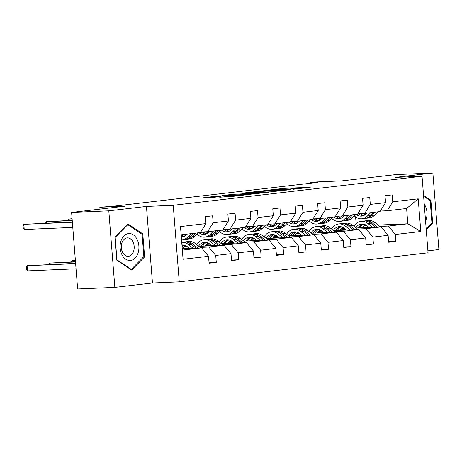 <?xml version="1.0" encoding="UTF-8"?>
<svg xmlns="http://www.w3.org/2000/svg" width="462" height="462" viewBox="0 0 462 462"><rect width="100%" height="100%" fill="white"/><g stroke="black" fill="none" stroke-linecap="round" stroke-linejoin="round"><path stroke-width="0.69" d="M293.318 189.264L310.285 187.249L283.991 188.38L265.708 190.431L281.485 189.224L283.466 189.241L279.729 189.847L292.879 188.733L297.049 188.658L293.318 189.264M427.904 250.843L438.9 249.561L432.877 173.013L395.668 174.613L342.14 180.861L316.834 181.947L310.291 182.709L310.331 183.258M114.842 287.387L152.466 282.998L146.442 206.45L108.813 210.839L114.842 287.387L77.633 288.987L71.604 212.439L125.138 206.191L99.838 207.276L99.983 209.13M108.813 210.839L71.604 212.439M219.739 197.17L230.036 196.725L247.274 194.681L217.487 196.038L200.866 198.083L212.653 197.47L220.357 196.541L213.658 196.714L216.967 196.269L241.84 195.114L219.745 197.274M99.838 207.276L113.825 206.196L317.729 182.392L310.291 182.709M146.442 206.45L173.233 205.301L422.037 176.259L428.06 252.801L179.256 281.843L173.233 205.301M432.877 173.013L395.247 177.408L422.037 176.259M271.09 191.828L290.581 189.553L264.287 190.679L244.173 192.949L271.09 191.828M268.665 192.215L249.128 194.392L222.21 195.513L232.79 194.358L246.327 193.67L251.628 193.024L241.886 193.26L268.665 192.215M209.049 262.699L216.285 262.387L209.09 263.225L208.541 256.295L183.073 259.269L180.498 226.582L205.971 223.608L200.404 232.565L181.15 234.812M213.167 222.771L228.419 220.986L222.851 229.943L207.6 231.728L213.167 222.771L212.618 215.841L205.423 216.678L205.971 223.608M228.419 220.986L227.876 214.056L235.066 213.219L235.614 220.149L250.866 218.37L250.323 211.434L257.519 210.597L258.062 217.527L273.313 215.748L272.771 208.818L279.966 207.975L280.509 214.905L295.761 213.126L295.218 206.196L302.414 205.359L302.957 212.289L318.214 210.505L317.665 203.575L324.861 202.737L325.404 209.667L340.661 207.888L340.113 200.953L347.308 200.115L347.857 207.045L363.109 205.267L362.56 198.337L369.756 197.493L370.305 204.423L385.556 202.645L385.013 195.715L392.203 194.877L392.752 201.807L418.22 198.833L420.795 231.52L395.322 234.494L395.87 241.424L388.675 242.261L388.126 235.331L372.874 237.116L373.423 244.046L366.227 244.883L365.679 237.953L350.427 239.732L350.97 246.662L343.78 247.505L343.231 240.575L327.98 242.354L328.522 249.284L321.327 250.127L320.784 243.191L305.532 244.976L306.075 251.905L298.879 252.743L298.337 245.813L283.085 247.597L283.628 254.527L276.432 255.365L275.889 248.435L260.632 250.213L261.18 257.143L253.985 257.987L253.442 251.057L238.184 252.835L238.733 259.765L231.537 260.608L230.988 253.673L215.737 255.457L216.285 262.387M198.868 246.338L224.058 245.253L208.801 247.037L200.19 247.407M188.843 247.892L183.16 248.134M187.526 246.823L184.02 246.974M208.801 247.037L215.737 255.457M224.058 245.253L230.988 253.673M200.745 232.022L207.6 231.728M221.321 243.717L246.506 242.637L231.248 244.415L222.638 244.785M211.29 245.27L205.607 245.518M186.833 246.321L184.529 246.419M209.973 244.202L206.468 244.352M184.956 246.021L186.099 245.888M231.248 244.415L238.184 252.835M246.506 242.637L253.442 251.057M250.866 218.37L245.299 227.327L230.047 229.106L235.614 220.149M223.192 229.4L230.047 229.106M243.769 241.095L268.953 240.015L253.702 241.793L245.085 242.163M233.743 242.654L228.061 242.897M209.28 243.699L206.976 243.803M232.421 241.586L228.915 241.736M207.403 243.399L208.547 243.266M253.702 241.793L260.632 250.213M268.953 240.015L275.889 248.435M273.313 215.748L267.746 224.705L252.495 226.484L258.062 217.527M245.64 226.778L252.495 226.484M266.216 238.473L291.401 237.393L276.149 239.172L267.533 239.541M256.191 240.032L250.508 240.275M231.728 241.083L229.423 241.181M254.868 238.964L251.363 239.114M229.851 240.777L230.994 240.644M276.149 239.172L283.085 247.597M291.401 237.393L298.337 245.813M295.761 213.126L290.194 222.083L274.942 223.862L280.509 214.905M268.087 224.157L274.942 223.862M288.663 235.857L313.848 234.771L298.596 236.556L289.98 236.925M278.638 237.41L272.955 237.653M254.181 238.461L251.871 238.559M277.315 236.342L273.81 236.492M252.304 238.155L253.442 238.022M298.596 236.556L305.532 244.976M313.848 234.771L320.784 243.191M318.214 210.505L312.647 219.462L297.389 221.246L302.957 212.289M290.534 221.541L297.389 221.246M311.111 233.235L336.296 232.155L321.044 233.934L312.428 234.303M301.085 234.788L295.403 235.037M276.628 235.839L274.324 235.938M299.769 233.72L296.263 233.87M274.751 235.539L275.895 235.406M321.044 233.934L327.98 242.354M336.296 232.155L343.231 240.575M340.661 207.888L335.094 216.845L319.837 218.624L325.404 209.667M312.982 218.919L319.837 218.624M333.558 230.613L358.743 229.533L343.491 231.312L334.881 231.681M323.533 232.172L317.85 232.415M299.076 233.218L296.771 233.322M322.216 231.104L318.711 231.254M297.199 232.917L298.342 232.784M343.491 231.312L350.427 239.732M358.743 229.533L365.679 237.953M363.109 205.267L357.542 214.224L342.29 216.002L347.857 207.045M335.429 216.297L342.29 216.002M356.006 227.991L381.196 226.911L365.939 228.69L357.328 229.06M345.98 229.55L340.298 229.793M321.523 230.602L319.219 230.7M344.664 228.482L341.158 228.632M319.646 230.295L320.79 230.163M365.939 228.69L372.874 237.116M381.196 226.911L388.126 235.331M385.556 202.645L379.989 211.602L364.737 213.38L370.305 204.423M357.883 213.675L364.737 213.38M378.095 225.081L407.813 223.804L388.392 226.074L379.776 226.444M368.433 226.929L362.751 227.171M343.971 227.98L341.666 228.078M363.889 225.693L366.724 225.572M342.094 227.679L343.237 227.541M388.392 226.074L395.322 234.494M420.795 231.52L407.813 223.804L406.612 208.495L387.185 210.764L392.752 201.807M152.466 282.998L179.256 281.843M380.33 211.059L387.185 210.764M356.133 223.666L355.607 216.973M182.351 250.121L201.605 247.875L182.242 248.706M406.612 208.495L418.22 198.833M201.605 247.875L208.541 256.295M388.634 241.736L395.87 241.424M366.187 244.352L373.423 244.046M343.734 246.974L350.97 246.662M321.286 249.595L328.522 249.284M298.839 252.217L306.075 251.905M276.392 254.833L283.628 254.527M253.944 257.455L261.18 257.143M231.497 260.077L238.733 259.765M426.253 229.816L432.692 223.29L430.879 200.242L423.538 195.322M144.606 256.918L142.793 233.87L127.997 223.96L115.021 237.11L116.834 260.164L131.63 270.068L144.606 256.918L143.515 256.97M287.029 189.922L263.918 190.841L258.027 191.551L287.041 190.073M254.522 193.422L263.733 192.556L248.371 193.584L254.522 193.422L254.556 193.867M429.631 200.294L430.879 200.242M431.6 223.337L432.692 223.29M141.545 233.922L142.793 233.87M365.072 224.624A13.184 9.448 -96.7 0 0 362.422 227.72M380.399 226.946L375.283 222.8A15.887 11.383 -96.7 0 0 368.237 220.524L365.506 220.842A15.887 11.383 -96.7 0 0 364.645 220.992M372.58 227.281L368.093 223.643A15.887 11.383 -96.7 0 0 361.047 221.362A15.887 11.383 -96.7 0 0 353.944 226.316M369.051 227.431L367.203 225.935A13.184 9.448 -96.7 0 0 361.359 224.047A13.184 9.448 -96.7 0 0 355.723 227.76M377.425 227.073L372.551 223.123A15.887 11.383 -96.7 0 0 365.506 220.842M359.806 227.83A13.184 9.448 83.3 0 1 363.634 224.162M361.047 221.362L363.779 221.044A15.887 11.383 83.3 0 1 370.824 223.325L375.548 227.154M362.739 224.024A13.184 9.448 -96.7 0 0 358.16 227.899M366.863 213.132L366.251 213.767A13.184 9.448 83.3 0 1 361.729 216.106A13.184 9.448 83.3 0 1 356.104 214.391M370.68 212.687L367.486 215.973A15.887 11.383 83.3 0 1 362.041 218.786A15.887 11.383 83.3 0 1 354.163 215.771M377.876 211.85L374.682 215.13A15.887 11.383 83.3 0 1 369.236 217.948L366.505 218.266A15.887 11.383 -96.7 0 0 371.95 215.454L375.138 212.168M365.211 214.686A13.184 9.448 83.3 0 1 363.172 213.45M373.412 212.37L370.224 215.656A15.887 11.383 83.3 0 1 364.778 218.468L362.041 218.786M358.333 213.658A13.184 9.448 -96.7 0 0 363.08 215.806M365.633 218.318A15.887 11.383 -96.7 0 0 366.505 218.266M363.917 215.471A13.184 9.448 83.3 0 1 360.198 213.577M342.625 227.246A13.184 9.448 -96.7 0 0 339.974 230.336M357.946 229.568L352.835 225.421A15.887 11.383 -96.7 0 0 345.79 223.146L343.058 223.464A15.887 11.383 -96.7 0 0 342.198 223.608M350.132 229.903L345.64 226.264A15.887 11.383 -96.7 0 0 338.594 223.983A15.887 11.383 -96.7 0 0 331.497 228.938M346.604 230.053L344.756 228.557A13.184 9.448 -96.7 0 0 338.912 226.669A13.184 9.448 -96.7 0 0 333.269 230.382M354.978 229.695L350.104 225.739A15.887 11.383 -96.7 0 0 343.058 223.464M337.358 230.451A13.184 9.448 83.3 0 1 341.181 226.778M338.594 223.983L341.331 223.666A15.887 11.383 83.3 0 1 348.377 225.941L353.101 229.776M340.292 226.646A13.184 9.448 -96.7 0 0 335.712 230.521M320.178 229.868A13.184 9.448 -96.7 0 0 317.521 232.958M335.499 232.19L330.388 228.043A15.887 11.383 -96.7 0 0 323.342 225.768L320.611 226.085A15.887 11.383 -96.7 0 0 319.75 226.23M327.685 232.525L323.192 228.881A15.887 11.383 -96.7 0 0 316.147 226.605A15.887 11.383 -96.7 0 0 309.043 231.56M324.157 232.675L322.309 231.179A13.184 9.448 -96.7 0 0 316.458 229.285A13.184 9.448 -96.7 0 0 310.822 232.998M332.53 232.317L327.656 228.361A15.887 11.383 -96.7 0 0 320.611 226.085M314.911 233.073A13.184 9.448 83.3 0 1 318.734 229.4M316.147 226.605L318.884 226.288A15.887 11.383 83.3 0 1 325.929 228.563L330.653 232.398M317.844 229.268A13.184 9.448 -96.7 0 0 313.259 233.143M344.415 215.754L343.803 216.389A13.184 9.448 83.3 0 1 339.281 218.728A13.184 9.448 83.3 0 1 333.656 217.013M348.233 215.309L345.039 218.595A15.887 11.383 83.3 0 1 339.593 221.408A15.887 11.383 83.3 0 1 331.71 218.393M355.422 214.472L352.235 217.752A15.887 11.383 83.3 0 1 346.789 220.565L344.057 220.888A15.887 11.383 -96.7 0 0 349.497 218.07L352.691 214.79M342.764 217.307A13.184 9.448 83.3 0 1 340.719 216.072M350.964 214.992L347.771 218.272A15.887 11.383 83.3 0 1 342.33 221.09L339.593 221.408M335.886 216.28A13.184 9.448 -96.7 0 0 340.633 218.428M343.185 220.94A15.887 11.383 -96.7 0 0 344.057 220.888M341.47 218.087A13.184 9.448 83.3 0 1 337.751 216.199M321.968 218.376L321.35 219.011A13.184 9.448 83.3 0 1 316.834 221.344A13.184 9.448 83.3 0 1 311.209 219.629M325.779 217.931L322.591 221.211A15.887 11.383 83.3 0 1 317.146 224.03A15.887 11.383 83.3 0 1 309.263 221.009M332.975 217.088L329.787 220.374A15.887 11.383 83.3 0 1 324.341 223.186L321.604 223.504A15.887 11.383 -96.7 0 0 327.05 220.692L330.243 217.411M320.31 219.924A13.184 9.448 83.3 0 1 318.272 218.693M328.517 217.614L325.323 220.894A15.887 11.383 83.3 0 1 319.877 223.706L317.146 224.03M313.438 218.901A13.184 9.448 -96.7 0 0 318.185 221.044M320.738 223.562A15.887 11.383 -96.7 0 0 321.604 223.504M319.017 220.709A13.184 9.448 83.3 0 1 315.303 218.821M425.554 220.975A13.496 9.402 87.5 0 0 426.23 219.179A13.496 9.402 87.5 0 0 424.232 204.123M423.608 196.263L430.18 200.664L431.935 222.996L426.172 228.834M138.144 252.806A13.496 9.402 87.5 0 0 133.275 234.835A13.496 9.402 87.5 0 0 120.888 241.251A13.496 9.402 87.5 0 0 125.756 259.217A13.496 9.402 87.5 0 0 138.144 252.806M133.662 251.057A9.24 6.439 87.5 0 0 127.356 237.872A9.24 6.439 87.5 0 0 121.847 243.151A9.24 6.439 87.5 0 0 128.153 256.335A9.24 6.439 87.5 0 0 133.662 251.057M116.938 259.765L115.182 237.433L127.76 224.694L142.094 234.292L143.849 256.624L131.272 269.363L116.805 259.771M127.258 224.711L127.76 224.694M130.619 269.392L131.272 269.363M297.724 232.49A13.184 9.448 -96.7 0 0 295.074 235.58M313.051 234.806L307.94 230.665A15.887 11.383 -96.7 0 0 300.895 228.384L298.163 228.707A15.887 11.383 -96.7 0 0 297.303 228.852M305.238 235.141L300.745 231.502A15.887 11.383 -96.7 0 0 293.699 229.227A15.887 11.383 -96.7 0 0 286.596 234.182M301.709 235.297L299.861 233.795A13.184 9.448 -96.7 0 0 294.011 231.907A13.184 9.448 -96.7 0 0 288.375 235.62M310.083 234.933L305.209 230.983A15.887 11.383 -96.7 0 0 298.163 228.707M292.463 235.689A13.184 9.448 83.3 0 1 296.286 232.022M293.699 229.227L296.437 228.904A15.887 11.383 83.3 0 1 303.482 231.185L308.206 235.014M295.397 231.889A13.184 9.448 -96.7 0 0 290.812 235.764M299.52 220.998L298.902 221.633A13.184 9.448 83.3 0 1 294.386 223.966A13.184 9.448 83.3 0 1 288.762 222.251M303.332 220.553L300.144 223.833A15.887 11.383 83.3 0 1 294.698 226.646A15.887 11.383 83.3 0 1 286.815 223.631M310.528 219.71L307.34 222.996A15.887 11.383 83.3 0 1 301.894 225.808L299.157 226.126A15.887 11.383 -96.7 0 0 304.602 223.313L307.796 220.028M297.863 222.545A13.184 9.448 83.3 0 1 295.824 221.31M306.069 220.23L302.876 223.516A15.887 11.383 83.3 0 1 297.43 226.328L294.698 226.646M290.985 221.517A13.184 9.448 -96.7 0 0 295.732 223.666M298.29 226.184A15.887 11.383 -96.7 0 0 299.157 226.126M296.569 223.331A13.184 9.448 83.3 0 1 292.856 221.437M275.277 235.106A13.184 9.448 -96.7 0 0 272.626 238.201M290.604 237.428L285.493 233.281A15.887 11.383 -96.7 0 0 278.447 231.006L275.71 231.323A15.887 11.383 -96.7 0 0 274.855 231.474M282.784 237.763L278.297 234.124A15.887 11.383 -96.7 0 0 271.252 231.843A15.887 11.383 -96.7 0 0 264.149 236.798M279.262 237.913L277.414 236.417A13.184 9.448 -96.7 0 0 271.564 234.529A13.184 9.448 -96.7 0 0 265.927 238.242M287.635 237.555L282.756 233.605A15.887 11.383 -96.7 0 0 275.71 231.323M270.01 238.311A13.184 9.448 83.3 0 1 273.839 234.644M271.252 231.843L273.983 231.526A15.887 11.383 83.3 0 1 281.029 233.807L285.759 237.635M272.95 234.505A13.184 9.448 -96.7 0 0 268.364 238.38M277.073 223.614L276.455 224.249A13.184 9.448 83.3 0 1 271.933 226.588A13.184 9.448 83.3 0 1 266.308 224.873M280.884 223.169L277.691 226.455A15.887 11.383 83.3 0 1 272.251 229.268A15.887 11.383 83.3 0 1 264.368 226.253M288.08 222.332L284.887 225.612A15.887 11.383 83.3 0 1 279.446 228.43L276.709 228.748A15.887 11.383 -96.7 0 0 282.155 225.935L285.349 222.649M275.416 225.167A13.184 9.448 83.3 0 1 273.377 223.931M283.616 222.851L280.428 226.137A15.887 11.383 83.3 0 1 274.982 228.95L272.251 229.268M268.538 224.139A13.184 9.448 -96.7 0 0 273.285 226.288M275.843 228.8A15.887 11.383 -96.7 0 0 276.709 228.748M274.122 225.953A13.184 9.448 83.3 0 1 270.409 224.058M252.83 237.728A13.184 9.448 -96.7 0 0 250.179 240.817M268.156 240.049L263.045 235.903A15.887 11.383 -96.7 0 0 256 233.628L253.263 233.945A15.887 11.383 -96.7 0 0 252.408 234.09M260.337 240.384L255.85 236.746A15.887 11.383 -96.7 0 0 248.804 234.465A15.887 11.383 -96.7 0 0 241.701 239.42M256.808 240.535L254.966 239.039A13.184 9.448 -96.7 0 0 249.116 237.15A13.184 9.448 -96.7 0 0 243.48 240.864M265.182 240.176L260.308 236.221A15.887 11.383 -96.7 0 0 253.263 233.945M247.563 240.933A13.184 9.448 83.3 0 1 251.392 237.26M248.804 234.465L251.536 234.147A15.887 11.383 83.3 0 1 258.581 236.423L263.311 240.257M250.502 237.127A13.184 9.448 -96.7 0 0 245.917 241.002M254.626 226.236L254.008 226.871A13.184 9.448 83.3 0 1 249.486 229.21A13.184 9.448 83.3 0 1 243.861 227.495M258.437 225.791L255.243 229.077A15.887 11.383 83.3 0 1 249.798 231.889A15.887 11.383 83.3 0 1 241.921 228.869M265.633 224.954L262.439 228.234A15.887 11.383 83.3 0 1 256.993 231.046L254.262 231.37A15.887 11.383 -96.7 0 0 259.708 228.551L262.895 225.271M252.968 227.789A13.184 9.448 83.3 0 1 250.93 226.553M261.169 225.473L257.981 228.754A15.887 11.383 83.3 0 1 252.535 231.572L249.798 231.889M246.09 226.761A13.184 9.448 -96.7 0 0 250.837 228.909M253.39 231.422A15.887 11.383 -96.7 0 0 254.262 231.37M251.675 228.569A13.184 9.448 83.3 0 1 247.961 226.68M230.382 240.35A13.184 9.448 -96.7 0 0 227.731 243.439M245.709 242.671L240.598 238.525A15.887 11.383 -96.7 0 0 233.553 236.249L230.815 236.567A15.887 11.383 -96.7 0 0 229.96 236.711M237.89 243.006L233.402 239.362A15.887 11.383 -96.7 0 0 226.357 237.087A15.887 11.383 -96.7 0 0 219.254 242.042M234.361 243.156L232.519 241.661A13.184 9.448 -96.7 0 0 226.669 239.766A13.184 9.448 -96.7 0 0 221.032 243.48M242.735 242.798L237.861 238.842A15.887 11.383 -96.7 0 0 230.815 236.567M225.115 243.555A13.184 9.448 83.3 0 1 228.944 239.882M226.357 237.087L229.088 236.769A15.887 11.383 83.3 0 1 236.134 239.045L240.858 242.879M228.049 239.749A13.184 9.448 -96.7 0 0 223.469 243.624M75.358 260.089L71.985 260.481L75.375 260.331M71.298 261.902L71.985 260.481L72.095 261.867M232.178 228.857L231.56 229.493A13.184 9.448 83.3 0 1 227.038 231.826A13.184 9.448 83.3 0 1 221.413 230.111M235.99 228.413L232.796 231.693A15.887 11.383 83.3 0 1 227.35 234.511A15.887 11.383 83.3 0 1 219.473 231.491M243.185 227.57L239.992 230.856A15.887 11.383 83.3 0 1 234.546 233.668L231.814 233.986A15.887 11.383 -96.7 0 0 237.26 231.173L240.448 227.893M230.521 230.405A13.184 9.448 83.3 0 1 228.482 229.175M238.721 228.095L235.533 231.375A15.887 11.383 83.3 0 1 230.088 234.188L227.35 234.511M223.643 229.383A13.184 9.448 -96.7 0 0 228.39 231.526M72.101 218.711L68.728 219.103L68.838 220.49M72.118 218.959L68.728 219.103L68.041 220.524M230.942 234.043A15.887 11.383 -96.7 0 0 231.814 233.986M229.227 231.191A13.184 9.448 83.3 0 1 225.514 229.302M207.935 242.972A13.184 9.448 -96.7 0 0 205.284 246.061M223.256 245.287L218.145 241.147A15.887 11.383 -96.7 0 0 211.099 238.866L208.368 239.189A15.887 11.383 -96.7 0 0 207.507 239.333M215.442 245.622L210.955 241.984A15.887 11.383 -96.7 0 0 203.909 239.709A15.887 11.383 -96.7 0 0 196.806 244.664M211.914 245.778L210.066 244.277A13.184 9.448 -96.7 0 0 204.221 242.388A13.184 9.448 -96.7 0 0 198.585 246.102M220.287 245.414L215.413 241.464A15.887 11.383 -96.7 0 0 208.368 239.189M202.668 246.171A13.184 9.448 83.3 0 1 206.497 242.504M203.909 239.709L206.641 239.385A15.887 11.383 83.3 0 1 213.687 241.666L218.41 245.495M205.602 242.371A13.184 9.448 -96.7 0 0 201.022 246.246M75.485 261.717L49.538 263.097L75.508 261.983M48.845 264.518L49.538 263.097L49.648 264.483M209.725 231.479L209.113 232.115A13.184 9.448 83.3 0 1 204.591 234.448A13.184 9.448 83.3 0 1 198.966 232.733M213.542 231.035L210.349 234.315A15.887 11.383 83.3 0 1 204.903 237.127A15.887 11.383 83.3 0 1 197.026 234.113M220.732 230.192L217.544 233.477A15.887 11.383 83.3 0 1 212.098 236.29L209.367 236.608A15.887 11.383 -96.7 0 0 214.807 233.795L218 230.509M208.073 233.027A13.184 9.448 83.3 0 1 206.035 231.791M216.274 230.711L213.08 233.997A15.887 11.383 83.3 0 1 207.64 236.81L204.903 237.127M201.195 231.999A13.184 9.448 -96.7 0 0 205.942 234.147M72.251 220.611L46.281 221.725L72.228 220.345M208.495 236.665A15.887 11.383 -96.7 0 0 209.367 236.608M206.78 233.812A13.184 9.448 83.3 0 1 203.061 231.918M45.594 223.146L46.281 221.725L46.391 223.111M185.487 245.588A13.184 9.448 -96.7 0 0 182.837 248.683M200.808 247.909L195.697 243.763A15.887 11.383 -96.7 0 0 188.652 241.487L185.92 241.805A15.887 11.383 -96.7 0 0 185.06 241.955M192.995 248.244L188.502 244.606A15.887 11.383 -96.7 0 0 181.739 242.302L184.194 242.007A15.887 11.383 83.3 0 1 191.239 244.288L195.963 248.117M189.466 248.394L187.618 246.899A13.184 9.448 -96.7 0 0 181.947 244.993M197.84 248.036L192.966 244.086A15.887 11.383 -96.7 0 0 185.92 241.805M182.068 246.477A13.184 9.448 83.3 0 1 184.043 245.126M75.618 263.369L27.091 265.719L27.495 270.894L76.045 268.809M183.154 244.987A13.184 9.448 -96.7 0 0 181.988 245.495M27.495 270.894L26.519 269.3L26.357 267.227L27.091 265.719L75.635 263.635M187.277 234.095L186.66 234.731A13.184 9.448 83.3 0 1 182.143 237.07A13.184 9.448 83.3 0 1 181.329 237.116M191.089 233.651L187.901 236.937A15.887 11.383 83.3 0 1 182.455 239.749A15.887 11.383 83.3 0 1 181.543 239.807M198.285 232.813L195.097 236.094A15.887 11.383 83.3 0 1 189.651 238.912L186.914 239.229A15.887 11.383 -96.7 0 0 192.359 236.417L195.553 233.131M185.626 235.649A13.184 9.448 83.3 0 1 183.714 234.511M193.826 233.333L190.633 236.619A15.887 11.383 83.3 0 1 185.187 239.432L182.455 239.749M181.26 236.209A13.184 9.448 -96.7 0 0 183.495 236.769M72.378 222.257L23.833 224.341L72.361 221.997M186.047 239.281A15.887 11.383 -96.7 0 0 186.914 239.229M184.326 236.434A13.184 9.448 83.3 0 1 181.162 234.967M72.788 227.431L24.238 229.516L23.833 224.341L23.1 225.854L23.262 227.922L24.238 229.516M281.167 189.235L281.115 188.606M284.072 189.42L283.991 188.38M260.071 192.302L260.014 191.568M275.826 191.383L275.791 190.893M229.966 195.212L229.914 194.583M232.848 195.091L232.79 194.358M243.509 194.629L243.451 193.901M246.39 194.508L246.327 193.67M248.475 194.415L248.417 193.688M226.917 196.962L226.871 196.338M229.793 196.754L229.741 196.107M232.663 196.419L232.629 195.986M215.35 197.159L215.315 196.725M372.551 223.123L375.283 222.8M368.093 223.643L370.824 223.325M370.224 215.656L367.486 215.973M374.682 215.13L371.95 215.454M350.104 225.739L352.835 225.421M345.64 226.264L348.377 225.941M327.656 228.361L330.388 228.043M323.192 228.881L325.929 228.563M347.771 218.272L345.039 218.595M352.235 217.752L349.497 218.07M325.323 220.894L322.591 221.211M329.787 220.374L327.05 220.692M305.209 230.983L307.94 230.665M300.745 231.502L303.482 231.185M302.876 223.516L300.144 223.833M307.34 222.996L304.602 223.313M282.756 233.605L285.493 233.281M278.297 234.124L281.029 233.807M280.428 226.137L277.691 226.455M284.887 225.612L282.155 225.935M260.308 236.221L263.045 235.903M255.85 236.746L258.581 236.423M257.981 228.754L255.243 229.077M262.439 228.234L259.708 228.551M237.861 238.842L240.598 238.525M233.402 239.362L236.134 239.045M235.533 231.375L232.796 231.693M239.992 230.856L237.26 231.173M215.413 241.464L218.145 241.147M210.955 241.984L213.687 241.666M213.08 233.997L210.349 234.315M217.544 233.477L214.807 233.795M192.966 244.086L195.697 243.763M188.502 244.606L191.239 244.288M190.633 236.619L187.901 236.937M195.097 236.094L192.359 236.417M258.096 192.383L258.027 191.551M247.857 194.444L247.799 193.682M213.71 197.349L213.658 196.714"/></g></svg>
